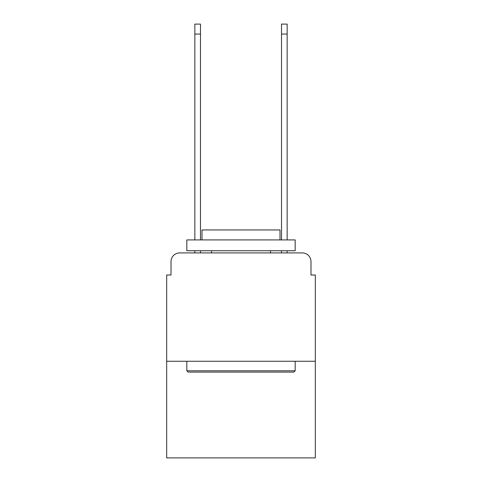 <?xml version="1.0" encoding="UTF-8"?>
<svg xmlns="http://www.w3.org/2000/svg" width="482" height="482" viewBox="0 0 482 482"><rect width="100%" height="100%" fill="white"/><g stroke="black" fill="none" stroke-linecap="round" stroke-linejoin="round"><path stroke-width="0.72" d="M171.014 261.587L171.014 275.017L171.014 261.587A8.67 8.67 0 0 1 179.678 252.917L194.849 252.917L194.849 250.748M315.324 361.259L166.676 361.259L166.676 457.9L315.324 457.9L315.324 275.017L310.986 275.017L310.986 261.587A8.67 8.67 0 0 0 302.322 252.917L179.678 252.917M166.676 361.259L166.676 275.017L171.014 275.017M200.482 250.748L200.482 252.917L207.2 252.917M274.8 252.917L281.518 252.917L281.518 250.748M287.152 250.748L287.152 252.917L302.322 252.917M310.986 275.017L310.986 261.587M293.869 372.092L188.131 372.092L186.829 370.791L295.171 370.791L293.869 372.092M186.829 239.916L295.171 239.916L295.171 250.748L186.829 250.748L186.829 239.916M280.006 239.916L280.006 229.95L201.994 229.95L201.994 239.916M186.829 361.259L186.829 370.791M295.171 361.259L295.171 370.791M211.532 250.748L211.532 252.917M270.468 250.748L270.468 252.917M194.849 239.916L194.849 24.1L200.482 24.1L200.482 239.916M281.518 239.916L281.518 24.1L287.152 24.1L287.152 239.916M194.849 34.065L200.482 34.065M287.152 34.065L281.518 34.065"/></g></svg>
